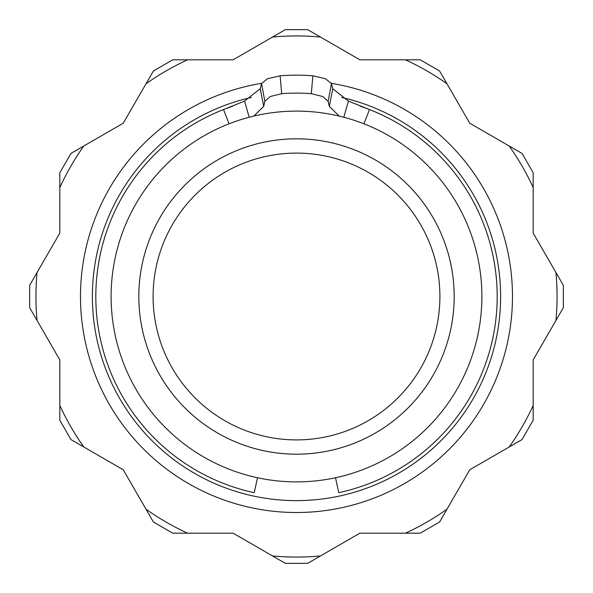 <?xml version="1.0" encoding="UTF-8"?>
<svg xmlns="http://www.w3.org/2000/svg" width="593" height="593" viewBox="0 0 593 593"><rect width="100%" height="100%" fill="white"/><g stroke="black" fill="none" stroke-linecap="round" stroke-linejoin="round"><path stroke-width="0.89" d="M439.583 70.975L420.267 59.826L359.914 59.826L307.648 29.65L285.352 29.65L233.086 59.826L172.733 59.826L153.417 70.975L123.24 123.24L70.975 153.417L59.826 172.733L59.826 233.086L29.65 285.352L29.65 307.648L59.826 359.914L59.826 420.267L70.975 439.583L123.24 469.76L153.417 522.025L172.733 533.174L233.086 533.174L285.352 563.35L307.648 563.35L359.914 533.174L420.267 533.174L439.583 522.025L469.76 469.76L522.025 439.583L533.174 420.267L533.174 359.914L563.35 307.648L563.35 285.352L533.174 233.086L533.174 172.733L522.025 153.417L469.76 123.24L439.583 70.975M261.624 83.324A216.015 216.015 0 0 0 81.745 319.812A216.015 216.015 0 0 0 308.175 512.196A216.015 216.015 0 0 0 331.376 83.324M481.887 296.5A185.387 185.387 0 0 0 203.807 135.945A185.387 185.387 0 0 0 203.807 457.055A185.387 185.387 0 0 0 481.887 296.5M454.179 296.5A157.679 157.679 0 0 0 217.661 159.947A157.679 157.679 0 0 0 217.661 433.053A157.679 157.679 0 0 0 454.179 296.5M439.902 296.5A143.402 143.402 0 0 0 224.799 172.311A143.402 143.402 0 0 0 224.799 420.689A143.402 143.402 0 0 0 439.902 296.5M253.73 116.109L263.685 106.384L264.856 101.299L270.252 96.518L281.697 93.687A181.569 170.614 180 0 1 311.303 93.687L322.748 96.518L328.144 101.299L329.315 106.384L339.27 116.109M257.473 477.736L254.249 492.679A200.679 200.679 0 0 1 223.524 109.557L244.568 101.092L249.179 117.251M343.821 117.251L348.432 101.092L369.476 109.557A200.679 200.679 0 0 1 338.751 492.679L335.527 477.736M229.083 123.804L223.524 109.557A200.679 200.679 0 0 1 232.56 106.28M360.44 106.28A200.679 200.679 0 0 1 369.476 109.557L363.917 123.804M244.568 101.092L260.231 88.72L261.528 83.613L267.487 78.743L280.133 75.793A200.679 188.574 180 0 1 312.867 75.793L325.513 78.743L331.472 83.613L332.769 88.72L348.432 101.092M187.507 533.174A260.564 260.564 0 0 1 146.034 509.224M83.776 446.966A260.564 260.564 0 0 1 59.826 405.493M320.45 555.96A260.564 260.564 0 0 1 272.55 555.96M37.04 320.45A260.564 260.564 0 0 1 37.04 272.55M446.966 509.224A260.564 260.564 0 0 1 405.493 533.174M59.826 187.507A260.564 260.564 0 0 1 83.776 146.034M533.174 405.493A260.564 260.564 0 0 1 509.224 446.966M146.034 83.776A260.564 260.564 0 0 1 187.507 59.826M555.96 272.55A260.564 260.564 0 0 1 555.96 320.45M272.55 37.04A260.564 260.564 0 0 1 320.45 37.04M509.224 146.034A260.564 260.564 0 0 1 533.174 187.507M405.493 59.826A260.564 260.564 0 0 1 446.966 83.776M251.291 97.452A204.118 204.118 0 0 0 94.635 326.78A204.118 204.118 0 0 0 311.681 500.055A204.118 204.118 0 0 0 341.709 97.452M332.769 88.72L329.315 106.384M261.528 83.613L264.856 101.299M280.133 75.793L281.697 93.687M312.867 75.793L311.303 93.687M331.472 83.613L328.144 101.299M260.231 88.72L263.685 106.384"/></g></svg>
